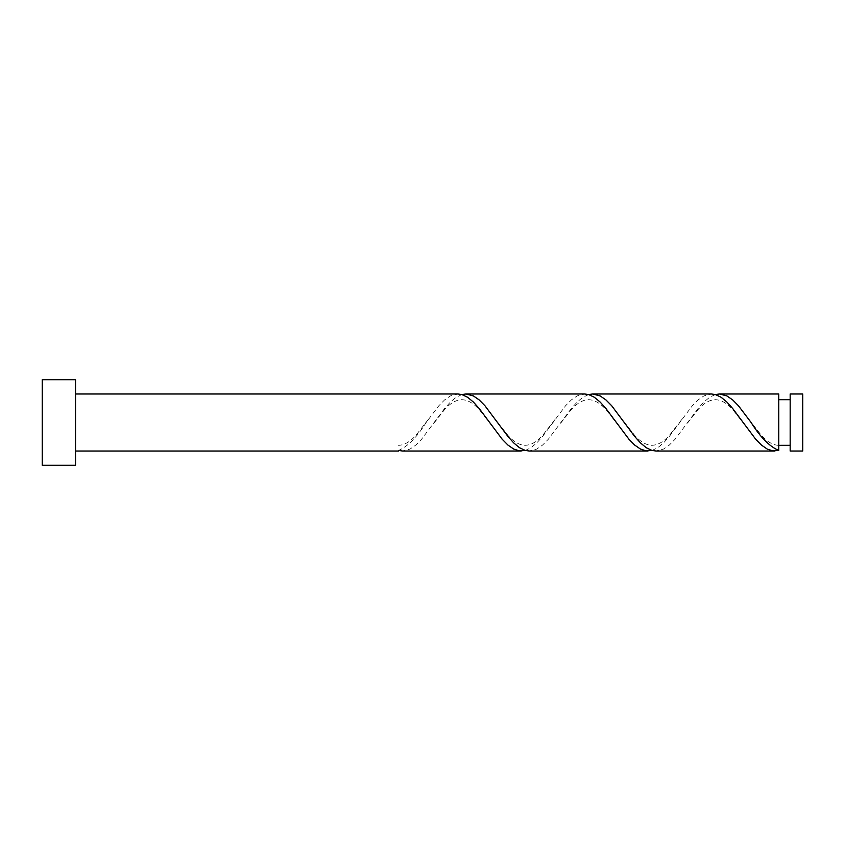<?xml version="1.0" encoding="UTF-8"?>
<svg xmlns="http://www.w3.org/2000/svg" width="845" height="845" viewBox="0 0 845 845"><rect width="100%" height="100%" fill="white"/><g stroke="black" fill="none" stroke-linecap="round" stroke-linejoin="round"><path stroke-width="0.63" stroke-dasharray="4.22 3.17" d="M802.75 451.019L802.75 393.981M790.17 393.981L790.17 451.019M778.763 393.981L778.763 445.315C773.038 445.209 767.228 441.872 761.324 435.302L749.092 419.648M75.522 465.278L75.522 379.722M42.25 465.278L42.25 379.722M525.263 450.448L531.019 447.713L536.776 442.938L542.543 436.516L565.59 405.727L571.347 399.907L577.114 395.925L584.592 393.981M398.513 451.019L398.513 450.448C407.723 446.54 416.934 437.224 426.155 422.5L438.84 405.727L444.597 399.907L450.364 395.925L457.842 393.981M461.888 394.552L456.12 397.287L450.364 402.062L444.597 408.484L421.549 439.273L415.793 445.093L410.026 449.075L402.547 451.019M715.388 394.552L709.62 397.287L703.864 402.062L698.097 408.484L675.049 439.273L669.293 445.093L663.526 449.075L656.047 451.019M652.013 450.448L657.769 447.713L663.526 442.938L669.293 436.516L692.34 405.727L698.097 399.907L703.864 395.925L711.342 393.981M588.638 394.552L582.87 397.287L577.114 402.062L571.347 408.484L548.299 439.273L542.543 445.093L536.776 449.075L529.297 451.019M778.763 422.5L778.763 399.685L778.763 422.5M778.763 445.347L778.763 449.191M428.172 419.648L415.951 435.302C410.036 441.872 404.227 445.199 398.513 445.315M491.547 425.352L479.326 409.698C473.475 403.097 467.549 399.769 461.518 399.685C456.057 399.907 450.469 403.139 444.745 409.371L432.217 425.352M554.922 419.648L542.701 435.302C536.85 441.903 530.924 445.23 524.893 445.315C519.432 445.093 513.844 441.861 508.12 435.629L495.592 419.648M618.297 425.352L606.076 409.698C600.225 403.097 594.299 399.769 588.268 399.685C582.807 399.907 577.219 403.139 571.495 409.371L558.967 425.352M681.672 419.648L669.451 435.302C663.6 441.903 657.674 445.23 651.643 445.315C646.182 445.093 640.594 441.861 634.87 435.629L622.342 419.648M745.047 425.352L732.826 409.698C726.975 403.097 721.049 399.769 715.018 399.685C709.557 399.907 703.969 403.139 698.245 409.371L685.717 425.352"/><path stroke-width="1.27" d="M802.75 422.5L802.75 451.019L790.17 451.019L790.17 393.981L802.75 393.981L802.75 422.5M75.522 422.5L75.522 465.278L42.25 465.278L42.25 379.722L75.522 379.722L75.522 422.5M75.522 393.981L457.842 393.981L461.888 394.552L467.644 397.287L473.401 402.062L479.168 408.484L502.215 439.273L507.972 445.093L513.739 449.075L519.495 450.913L525.263 450.448M75.522 451.019L398.513 451.019L398.513 450.448L402.547 451.019L521.217 451.019M774.717 451.019L656.047 451.019L652.013 450.448L646.245 447.713L640.489 442.938L634.722 436.516L611.674 405.727L605.918 399.907L600.151 395.925L592.672 393.981L711.342 393.981L715.388 394.552L721.144 397.287L726.901 402.062L732.668 408.484L755.715 439.273L761.472 445.093L767.239 449.075L772.995 450.913L778.763 450.448L778.763 393.981L719.422 393.981L715.388 394.552M778.763 449.191L778.763 450.448C769.541 446.54 760.331 437.224 751.11 422.5L738.424 405.727L732.668 399.907L726.901 395.925L719.422 393.981M647.967 451.019L529.297 451.019L525.263 450.448L519.495 447.713L513.739 442.938L507.972 436.516L484.924 405.727L479.168 399.907L473.401 395.925L465.922 393.981L584.592 393.981L588.638 394.552L594.394 397.287L600.151 402.062L605.918 408.484L628.965 439.273L634.722 445.093L640.489 449.075L646.245 450.913L652.013 450.448M592.672 393.981L588.638 394.552M465.922 393.981L461.888 394.552M790.17 445.315L778.763 445.347M790.17 399.685L778.763 399.685"/></g></svg>
